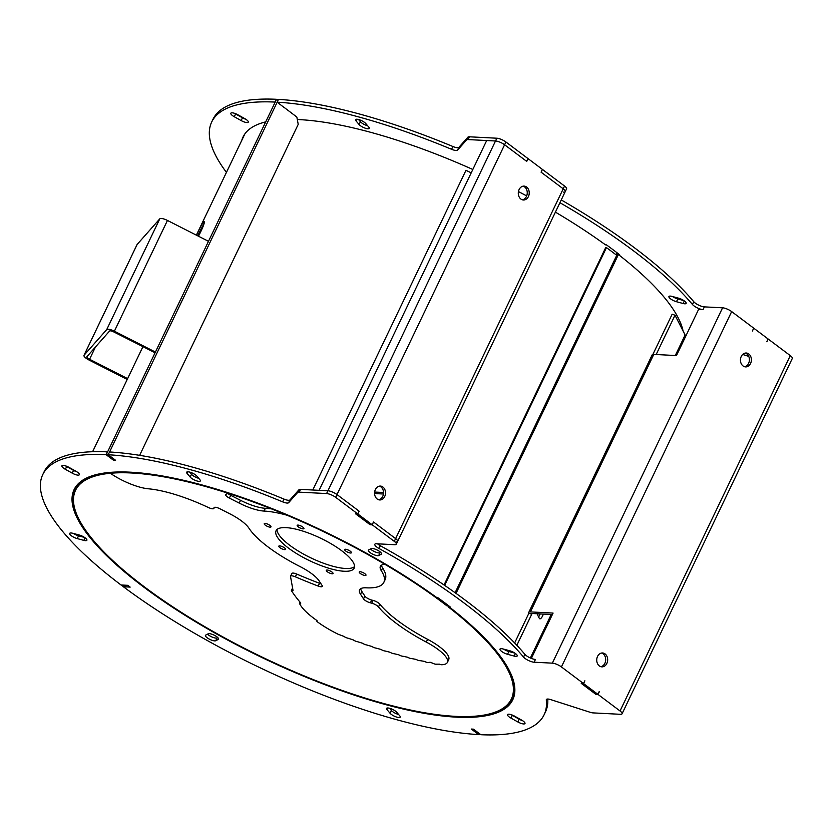 <?xml version="1.0" encoding="UTF-8"?>
<svg xmlns="http://www.w3.org/2000/svg" width="834" height="834" viewBox="0 0 834 834"><rect width="100%" height="100%" fill="white"/><g stroke="black" fill="none" stroke-linecap="round" stroke-linejoin="round"><path stroke-width="1.25" d="M278.42 99.475L276.492 99.382L106.241 454.718L113.414 460.17L115.582 460.285L108.212 454.749A277.951 80.335 -154.4 0 1 282.643 501.859A7.058 2.043 25.6 0 0 288.637 502.693L297.634 492.508A7.058 2.043 -154.4 0 1 299.177 492.143L326.594 493.561A7.058 2.043 -154.4 0 1 335.675 497.335L357.671 513.859L355.503 513.754L370.119 524.732L372.298 524.847L373.434 522.063M496.845 138.215L495.521 140.988L468.103 139.58A7.058 2.043 -154.4 0 0 466.56 139.945L457.564 150.12A7.058 2.043 25.6 0 1 451.569 149.286A277.951 80.335 -154.4 0 0 277.128 102.175L278.462 99.402A277.951 80.335 -154.4 0 1 452.893 146.513A7.058 2.043 -154.4 0 0 458.888 147.347L467.884 137.172A7.058 2.043 25.6 0 1 469.427 136.807L496.845 138.215A7.058 2.043 25.6 0 1 505.925 141.999L527.922 158.523L526.598 161.296L504.601 144.762A7.058 2.043 -154.4 0 0 495.521 140.988L486.691 140.529L319.099 490.329L327.929 490.788L300.501 489.381A7.058 2.043 25.6 0 0 298.968 489.746L289.971 499.92A7.058 2.043 -154.4 0 1 283.967 499.086A277.951 80.335 -154.4 0 0 109.535 451.976L108.212 454.749M357.671 513.859L359.006 511.096L336.999 494.562A7.058 2.043 25.6 0 0 327.929 490.788A7.058 2.043 25.6 0 1 336.999 494.562L359.141 511.2L357.817 513.973L355.847 513.869L370.119 524.732M370.171 524.638L372.152 524.742L373.476 521.969L395.618 538.608L373.622 522.074M599.166 691.667L597.895 694.336L583.56 683.567L584.884 680.794L583.414 683.463L561.418 666.929A7.058 2.043 -154.4 0 0 552.337 663.155L534.114 662.217A7.058 2.043 25.6 0 1 523.543 657.077A277.951 80.335 -154.4 0 0 379.011 548.491A7.058 2.043 25.6 0 1 374.82 544.268A7.058 2.043 25.6 0 1 376.457 543.768L394.68 544.706A7.058 2.043 -154.4 0 0 396.306 544.195L397.641 541.433A7.058 2.043 25.6 0 0 395.618 538.608A7.058 2.043 25.6 0 1 397.641 541.433A7.058 2.043 25.6 0 1 396.004 541.933M377.531 543.82A7.058 2.043 -154.4 0 0 380.335 545.728L379.011 548.491M534.114 662.217L535.438 659.444A7.058 2.043 -154.4 0 1 524.867 654.315A277.951 80.335 -154.4 0 0 380.335 545.728M123.422 586.677L123.39 586.75A277.951 80.335 -154.4 0 0 478.674 734.598L471.293 729.052L473.472 729.166L480.853 734.712A277.951 80.335 -154.4 0 0 544.112 714.769L545.436 711.996A277.951 80.335 -154.4 0 0 547.771 699.038M107.544 451.997L107.367 451.861A277.951 80.335 -154.4 0 0 44.098 471.804L42.774 474.567A277.951 80.335 -154.4 0 0 121.024 584.978L127.8 585.322L130.167 587.105L123.39 586.75M389.499 708.243L391.396 710.495A5.88 1.699 -154.4 0 0 398.61 714.498M189.599 472.075L191.507 474.327A5.88 1.699 -154.4 0 0 198.721 478.32M503.642 649.123A5.88 1.699 -154.4 0 0 508.876 651.521L514.901 653.147M207.489 634.174A5.88 1.699 -154.4 0 0 212.587 637.239A5.88 1.699 -154.4 0 0 217.069 637.958L217.778 637.593M511.221 714.686A5.88 1.699 -154.4 0 0 512.316 715.353L519.175 719.179A5.88 1.699 -154.4 0 0 522.626 720.691M65.584 465.872A5.88 1.699 -154.4 0 0 66.689 466.54L73.538 470.376A5.88 1.699 -154.4 0 0 76.989 471.888M370.432 548.981A5.88 1.699 -154.4 0 0 375.529 552.056A5.88 1.699 -154.4 0 0 380.012 552.765L380.721 552.4M73.319 533.426A5.88 1.699 -154.4 0 0 78.552 535.824L84.568 537.45M74.82 488.224A243.205 70.296 -154.4 0 0 74.153 490.256M512.232 700.143A243.205 70.296 -154.4 0 0 513.39 698.35M107.367 451.861L106.033 454.634L113.414 460.17M544.112 714.769A277.951 80.335 -154.4 0 0 546.28 699.924A7.058 2.043 25.6 0 1 546.343 699.549A7.058 2.043 25.6 0 1 550.784 699.632L590.191 712.299A7.058 2.043 -154.4 0 0 592.995 712.893L620.413 714.3A7.058 2.043 -154.4 0 0 622.049 713.8A7.058 2.043 -154.4 0 0 620.037 710.975L598.03 694.441L599.365 691.678M583.414 683.463L581.235 683.348L595.862 694.326L598.03 694.441M396.306 544.195A7.058 2.043 -154.4 0 0 394.294 541.37L372.298 524.847M106.033 454.634A277.951 80.335 -154.4 0 0 42.774 474.567M449.745 607.319L450.746 607.371A270.466 78.177 -154.4 0 0 437.558 597.467L436.557 597.415A243.205 70.296 -154.4 0 0 214.359 488.484A243.205 70.296 -154.4 0 0 74.111 489.579A243.205 70.296 -154.4 0 0 263.064 658.068A243.205 70.296 -154.4 0 0 512.774 699.757A243.205 70.296 -154.4 0 0 449.745 607.319L449.995 606.798M72.714 533.27A5.88 1.699 -154.4 0 0 69.67 533.395A5.88 1.699 -154.4 0 0 71.787 536.064A5.88 1.699 -154.4 0 0 77.228 538.597L83.848 540.38A5.88 1.699 -154.4 0 0 86.892 540.255A5.88 1.699 -154.4 0 0 84.776 537.586A5.88 1.699 -154.4 0 0 79.334 535.042L72.714 533.27M371.14 548.616L368.628 549.919A5.88 1.699 -154.4 0 0 368.357 550.19A5.88 1.699 -154.4 0 0 372.36 553.984A5.88 1.699 -154.4 0 0 378.688 555.538L381.19 554.224A5.88 1.699 -154.4 0 0 381.472 553.964A5.88 1.699 -154.4 0 0 377.458 550.169A5.88 1.699 -154.4 0 0 371.14 548.616M65.354 469.313L72.214 473.139A5.88 1.699 -154.4 0 0 79.355 474.723A5.88 1.699 -154.4 0 0 75.894 471.22L69.034 467.394A5.88 1.699 -154.4 0 0 61.893 465.81A5.88 1.699 -154.4 0 0 65.354 469.313L66.689 466.54M521.521 720.023L514.672 716.197A5.88 1.699 -154.4 0 0 507.531 714.623A5.88 1.699 -154.4 0 0 510.992 718.126L517.851 721.952A5.88 1.699 -154.4 0 0 524.993 723.526A5.88 1.699 -154.4 0 0 521.521 720.023M215.745 640.731L218.258 639.417A5.88 1.699 -154.4 0 0 218.529 639.146A5.88 1.699 -154.4 0 0 214.515 635.352A5.88 1.699 -154.4 0 0 208.198 633.798L205.696 635.112A5.88 1.699 -154.4 0 0 205.414 635.383A5.88 1.699 -154.4 0 0 209.428 639.178A5.88 1.699 -154.4 0 0 215.745 640.731L217.069 637.958M514.171 656.077A5.88 1.699 -154.4 0 0 517.216 655.951A5.88 1.699 -154.4 0 0 515.099 653.283A5.88 1.699 -154.4 0 0 509.657 650.739L503.038 648.967A5.88 1.699 -154.4 0 0 499.993 649.092A5.88 1.699 -154.4 0 0 502.11 651.761A5.88 1.699 -154.4 0 0 507.552 654.294L514.171 656.077L515.402 653.491M196.814 476.068A5.88 1.699 -154.4 0 0 191.163 472.576A5.88 1.699 -154.4 0 0 186.66 472.221A5.88 1.699 -154.4 0 0 187.097 473.462L190.173 477.09A5.88 1.699 -154.4 0 0 195.823 480.592A5.88 1.699 -154.4 0 0 200.337 480.937A5.88 1.699 -154.4 0 0 199.889 479.706L196.814 476.068M390.072 713.268A5.88 1.699 -154.4 0 0 395.723 716.76A5.88 1.699 -154.4 0 0 400.226 717.115A5.88 1.699 -154.4 0 0 399.778 715.874L396.703 712.246A5.88 1.699 -154.4 0 0 391.063 708.754A5.88 1.699 -154.4 0 0 386.549 708.4A5.88 1.699 -154.4 0 0 386.997 709.63L390.072 713.268L391.396 710.495M139.632 455.354L298.218 124.36L296.841 117.052L284.331 107.576M277.169 102.196L109.577 451.976M108.243 454.77L115.405 460.149M113.403 460.097L115.384 460.201M753.613 328.221L752.476 330.994L753.665 328.116L731.668 311.593A7.058 2.043 25.6 0 0 722.588 307.809L704.365 306.881L703.041 309.643A7.058 2.043 25.6 0 1 692.47 304.504A277.951 80.335 -154.4 0 0 559.927 202.714M653.783 354.398L530.414 611.906A7.058 2.043 -154.4 0 0 528.777 612.406L652.157 354.898A7.058 2.043 -154.4 0 1 653.783 354.398L676.468 355.565L698.579 309.414L703.041 309.643M530.414 611.906L553.088 613.073L531.373 658.401M552.389 614.543L532.561 613.522A3.847 1.115 25.6 0 0 531.665 613.793A3.847 1.115 25.6 0 0 531.727 614.262L528.881 613.261L514.651 642.951M581.632 683.369L595.862 694.326M601.564 653.043A6.953 5.473 -87.1 0 1 605.682 660.09A6.953 5.473 -87.1 0 1 600.855 666.689M745.283 353.074A6.953 5.473 -87.1 0 1 749.401 360.132A6.953 5.473 -87.1 0 1 744.574 366.731M480.665 734.566L473.503 729.187M480.645 734.618L478.664 734.525L471.544 729.062M753.811 328.231L768.135 339L766.811 341.763L768.281 339.104L790.288 355.628A7.058 2.043 25.6 0 1 792.3 358.453L622.049 713.8M597.54 656.421A6.953 5.473 -87.1 0 1 602.555 652.98A6.953 5.473 -87.1 0 1 607.663 660.194A6.953 5.473 -87.1 0 1 601.846 666.856A6.953 5.473 -87.1 0 1 597.54 656.421M741.259 356.452A6.953 5.473 -87.1 0 1 746.274 353.011A6.953 5.473 -87.1 0 1 751.382 360.236A6.953 5.473 -87.1 0 1 745.554 366.897A6.953 5.473 -87.1 0 1 741.259 356.452M274.959 102.061A277.951 80.335 -154.4 0 0 211.7 122.004L213.024 119.231A277.951 80.335 -154.4 0 1 276.283 99.288L275.137 102.196M211.7 122.004A277.951 80.335 -154.4 0 0 226.441 172.377M742.687 354.45L748.755 356.399M563.596 192.133A7.058 2.043 -154.4 0 0 565.233 191.632A7.058 2.043 -154.4 0 0 563.221 188.807L541.214 172.273L542.35 169.5M284.415 107.711L277.128 102.175M365.74 123.505A5.88 1.699 -154.4 0 0 360.09 120.013A5.88 1.699 -154.4 0 0 355.576 119.658A5.88 1.699 -154.4 0 0 356.024 120.888L359.1 124.527A5.88 1.699 -154.4 0 0 364.75 128.019A5.88 1.699 -154.4 0 0 369.264 128.373A5.88 1.699 -154.4 0 0 368.816 127.133L365.74 123.505M683.098 303.503A5.88 1.699 -154.4 0 0 686.142 303.378A5.88 1.699 -154.4 0 0 684.026 300.709A5.88 1.699 -154.4 0 0 678.584 298.176L671.964 296.393A5.88 1.699 -154.4 0 0 668.92 296.518A5.88 1.699 -154.4 0 0 671.036 299.187A5.88 1.699 -154.4 0 0 676.478 301.72L683.098 303.503L684.328 300.928M234.281 116.739L241.141 120.565A5.88 1.699 -154.4 0 0 248.282 122.15A5.88 1.699 -154.4 0 0 244.81 118.647L237.961 114.821A5.88 1.699 -154.4 0 0 230.82 113.236A5.88 1.699 -154.4 0 0 234.281 116.739L235.605 113.977L242.465 117.802A5.88 1.699 -154.4 0 0 245.915 119.314M683.077 330.962A243.205 70.296 -154.4 0 0 618.672 254.756L619.672 254.797A270.466 78.177 -154.4 0 0 606.485 244.894L605.484 244.842A243.205 70.296 -154.4 0 0 555.413 212.128M526.671 195.917A243.205 70.296 -154.4 0 0 518.446 191.57M472.826 169.479A243.205 70.296 -154.4 0 0 297.311 119.523M265.702 121.889A243.205 70.296 -154.4 0 0 243.028 137.016A243.205 70.296 -154.4 0 0 241.766 140.404M683.599 340.689A243.205 70.296 -154.4 0 0 683.797 337.77M106.241 454.718L108.222 454.822M326.594 493.561L495.521 140.988A7.058 2.043 25.6 0 1 504.601 144.762L526.744 161.4L528.068 158.627L542.402 169.396L541.078 172.169L563.221 188.807A7.058 2.043 25.6 0 1 565.233 191.632L566.557 188.859A7.058 2.043 25.6 0 0 564.545 186.034L542.548 169.51M704.365 306.881A7.058 2.043 -154.4 0 1 693.794 301.741A277.951 80.335 -154.4 0 0 561.251 199.941M243.747 135.65A243.205 70.296 -154.4 0 0 243.09 137.631M234.51 113.309A5.88 1.699 -154.4 0 0 235.605 113.977M672.569 296.55A5.88 1.699 -154.4 0 0 677.802 298.958L683.817 300.574M358.526 119.502L360.424 121.754A5.88 1.699 -154.4 0 0 367.638 125.757M528.777 612.406A7.058 2.043 -154.4 0 0 528.881 613.261M595.914 694.232L597.895 694.336M583.56 683.567L581.579 683.463M473.483 729.239L471.502 729.135M618.922 254.224L618.672 254.756M510.752 651.083L510.356 651.917M652.876 354.45L672.152 314.22L674.998 315.221L685.131 334.976L675.3 355.503M540.192 613.907A5.348 1.814 -70.7 0 1 538.556 616.868M674.998 315.221L656.17 354.523M516.861 645.287L532.071 613.543M551.222 614.481L530.372 657.984M543.341 614.074A5.348 1.814 -70.7 0 1 539.765 618.797A5.348 1.814 -70.7 0 1 539.327 618.359L538.013 615.815A5.348 1.814 -70.7 0 1 537.794 613.793M449.099 606.099L448.598 607.152A241.61 69.837 25.6 0 1 511.336 699.069A241.61 69.837 25.6 0 1 263.273 657.651A241.61 69.837 25.6 0 1 75.55 490.277A241.61 69.837 25.6 0 1 222.146 491.393A241.61 69.837 25.6 0 1 447.045 605.943L447.858 605.995A242.892 70.202 -154.4 0 0 221.761 490.84A242.892 70.202 -154.4 0 0 74.393 489.725A242.892 70.202 -154.4 0 0 263.106 657.984A242.892 70.202 -154.4 0 0 512.493 699.622A242.892 70.202 -154.4 0 0 449.422 607.215L448.598 607.152M618.025 253.536L617.045 255.59M197.564 235.761L204.174 223.241M618.651 254.016L617.431 256.455A2.7 0.782 -154.4 0 0 617.462 256.382A2.7 0.782 -154.4 0 0 616.743 255.34A244.226 70.588 -154.4 0 0 606.454 247.615L444.637 585.364M244.904 133.857A242.892 70.202 -154.4 0 0 244.643 134.378L196.365 235.157M617.077 252.806L616.107 254.839M448.15 605.38L447.858 605.995M449.724 606.579L449.422 607.215M198.482 236.23C202.829 227.755 204.757 222.824 204.278 221.437C203.131 222 200.514 226.577 196.417 235.178M606.454 247.615L605.692 247.604L444.053 584.968M372.152 524.742L357.817 513.973M528.422 196.553A6.953 5.473 -87.1 0 1 523.408 199.993A6.953 5.473 -87.1 0 1 518.3 192.769A6.953 5.473 -87.1 0 1 524.117 186.107A6.953 5.473 -87.1 0 1 528.422 196.553M384.703 496.511A6.953 5.473 -87.1 0 1 379.689 499.952A6.953 5.473 -87.1 0 1 374.581 492.727A6.953 5.473 -87.1 0 1 380.398 486.076A6.953 5.473 -87.1 0 1 384.703 496.511M523.126 186.17A6.953 5.473 -87.1 0 1 526.442 196.449A6.953 5.473 -87.1 0 1 522.418 199.826M379.407 486.139A6.953 5.473 -87.1 0 1 382.723 496.407A6.953 5.473 -87.1 0 1 378.699 499.785M374.581 493.551L383.452 494.009M383.536 492.508L374.643 492.05M312.792 490.006L465.966 170.324L312.802 490.006M471.22 172.836L465.966 170.324M127.623 378.626L89.582 359.266A3.847 1.115 25.6 0 1 86.872 356.743A3.847 1.115 25.6 0 1 86.924 356.66L109.567 331.046A3.847 1.115 25.6 0 1 113.758 331.922L155.082 352.782M155.416 352.073L114.394 331.202A7.058 2.043 -154.4 0 0 106.721 329.597L84.078 355.211A7.058 2.043 -154.4 0 0 83.984 355.357A7.058 2.043 -154.4 0 0 88.946 359.986L127.227 379.46M208.49 241.318L167.457 220.447A7.058 2.043 -154.4 0 0 159.784 218.842L137.141 244.456A7.058 2.043 -154.4 0 0 137.047 244.602A7.058 2.043 -154.4 0 0 136.995 244.758M228.318 493.353A185.742 53.689 -154.4 0 0 225.91 494.301A5.358 1.553 -154.4 0 0 225.597 494.572A5.358 1.553 -154.4 0 0 229.371 498.086L239.202 503.09A28.575 8.257 -154.4 0 0 264.034 511.065A76.207 22.028 25.6 0 1 286.938 515.203M384.901 564.316A28.575 8.257 -154.4 0 0 380.356 566.359A28.575 8.257 -154.4 0 0 381.305 570.727A76.207 22.028 25.6 0 1 383.828 582.372A76.207 22.028 25.6 0 1 366.189 587.824A28.575 8.257 -154.4 0 0 359.579 589.867A28.575 8.257 -154.4 0 0 360.528 594.235L363.541 598.885A5.358 1.553 -154.4 0 0 370.39 602.846A185.742 53.689 -154.4 0 0 371.787 603.201A5.358 1.553 25.6 0 1 378.5 606.933A80.961 23.404 -154.4 0 0 426.289 642.097A32.151 9.289 25.6 0 1 447.378 662.415A32.151 9.289 25.6 0 1 441.415 664.74A2.377 0.688 25.6 0 1 439.414 664.166L436.391 664.187A3.836 1.105 25.6 0 1 435.577 664.187A32.151 9.289 25.6 0 1 435.056 664.093A3.836 1.105 25.6 0 1 432.492 663.124L430.115 662.248L428.353 662.53A3.836 1.105 25.6 0 1 424.381 661.372L420.096 660.653A3.836 1.105 25.6 0 1 416.051 659.402L411.621 658.558A3.836 1.105 25.6 0 1 407.534 657.223L402.968 656.254A3.836 1.105 25.6 0 1 398.829 654.836L394.148 653.731A3.836 1.105 25.6 0 1 389.958 652.23L385.162 651.02A3.836 1.105 25.6 0 1 380.94 649.436L376.04 648.101A3.836 1.105 25.6 0 1 371.797 646.444L366.804 644.984A3.836 1.105 25.6 0 1 362.54 643.254L357.473 641.69A3.836 1.105 25.6 0 1 353.199 639.886L348.049 638.208A3.836 1.105 25.6 0 1 343.775 636.342L339.678 634.778A2.377 0.688 25.6 0 1 338.062 634.194A48.581 14.042 25.6 0 1 317.066 621.611L316.826 620.465A51.228 14.803 25.6 0 1 299.469 603.409L300.813 603.055A193.352 55.888 25.6 0 1 291.41 590.628L293.047 590.503L290.524 576.555A5.358 1.553 25.6 0 1 290.555 576.221A5.358 1.553 25.6 0 1 295.361 576.815A185.742 53.689 -154.4 0 0 318.202 586.073A5.358 1.553 -154.4 0 0 322.341 586.406A5.358 1.553 -154.4 0 0 322.164 585.583L319.151 580.933A28.575 8.257 -154.4 0 0 300 566.547A76.207 22.028 25.6 0 1 248.918 528.162A28.575 8.257 -154.4 0 0 229.757 513.775L219.926 508.771A5.358 1.553 -154.4 0 0 214.025 507.656A5.358 1.553 -154.4 0 0 213.994 507.781A185.742 53.689 -154.4 0 0 213.911 508.292A5.358 1.553 25.6 0 1 213.869 508.427A5.358 1.553 25.6 0 1 208.469 507.552A80.961 23.404 -154.4 0 0 148.358 488.797A32.151 9.289 25.6 0 1 110.338 473.274M286.083 527.641A43.295 12.51 25.6 0 1 331.911 544.248A43.295 12.51 25.6 0 1 354.158 568.152A43.295 12.51 25.6 0 1 309.706 560.729A43.295 12.51 25.6 0 1 276.064 530.737A43.295 12.51 25.6 0 1 286.083 527.641M360.1 571.717A3.743 1.084 25.6 0 1 364.062 573.156A3.743 1.084 25.6 0 1 365.98 575.22A3.743 1.084 25.6 0 1 362.144 574.584A3.743 1.084 25.6 0 1 359.235 571.988A3.743 1.084 25.6 0 1 360.1 571.717M345.537 549.252A3.743 1.084 25.6 0 1 349.498 550.69A3.743 1.084 25.6 0 1 351.416 552.754A3.743 1.084 25.6 0 1 347.569 552.118A3.743 1.084 25.6 0 1 344.671 549.523A3.743 1.084 25.6 0 1 345.537 549.252M298.04 525.097A3.743 1.084 25.6 0 1 302.002 526.525A3.743 1.084 25.6 0 1 303.92 528.6A3.743 1.084 25.6 0 1 300.073 527.953A3.743 1.084 25.6 0 1 297.175 525.357A3.743 1.084 25.6 0 1 298.04 525.097M265.108 523.398A3.743 1.084 25.6 0 1 269.069 524.836A3.743 1.084 25.6 0 1 270.987 526.9A3.743 1.084 25.6 0 1 267.151 526.264A3.743 1.084 25.6 0 1 264.242 523.669A3.743 1.084 25.6 0 1 265.108 523.398M279.671 545.863A3.743 1.084 25.6 0 1 283.633 547.302A3.743 1.084 25.6 0 1 285.551 549.366A3.743 1.084 25.6 0 1 281.715 548.73A3.743 1.084 25.6 0 1 278.806 546.134A3.743 1.084 25.6 0 1 279.671 545.863M327.168 570.029A3.743 1.084 25.6 0 1 331.129 571.467A3.743 1.084 25.6 0 1 333.047 573.531A3.743 1.084 25.6 0 1 329.211 572.885A3.743 1.084 25.6 0 1 326.303 570.3A3.743 1.084 25.6 0 1 327.168 570.029M227.911 493.499A5.358 1.553 -154.4 0 0 230.695 495.313L240.536 500.317A28.575 8.257 -154.4 0 0 265.358 508.302A76.207 22.028 25.6 0 1 271.446 508.876M290.555 576.221L291.89 573.448A5.358 1.553 25.6 0 1 296.685 574.053A185.742 53.689 -154.4 0 0 319.526 583.3A5.358 1.553 -154.4 0 0 320.996 583.779M360.695 588.7A28.575 8.257 -154.4 0 0 361.852 591.462L364.865 596.112A5.358 1.553 -154.4 0 0 371.714 600.073A185.742 53.689 -154.4 0 0 373.111 600.428A5.358 1.553 25.6 0 1 379.824 604.16A80.961 23.404 -154.4 0 0 427.613 639.334A32.151 9.289 25.6 0 1 448.702 659.642L447.378 662.415M381.472 565.191A28.575 8.257 -154.4 0 0 382.639 567.954A76.207 22.028 25.6 0 1 385.162 579.599L383.828 582.372M354.523 566.63A43.295 12.51 25.6 0 1 311.03 557.956A43.295 12.51 25.6 0 1 277.024 529.496M121.264 584.988L123.38 586.677L129.989 586.969M129.958 587.011L127.842 585.353M121.232 585.061L127.81 585.405M283.967 499.086L282.643 501.859M289.971 499.92L288.637 502.693M298.968 489.746L297.634 492.508M300.501 489.381L299.177 492.143M505.925 141.999L335.675 497.335M564.545 186.034L394.294 541.37M524.867 654.315L523.543 657.077M722.588 307.809L552.337 663.155M546.593 699.278L546.28 699.924M387.789 707.972L386.997 709.63M187.9 471.804L187.097 473.462M191.507 474.327L190.173 477.09M508.876 651.521L507.552 654.294M218.56 638.771L218.258 639.417M512.316 715.353L510.992 718.126M519.175 719.179L517.851 721.952M73.538 470.376L72.214 473.139M380.012 552.765L378.688 555.538M381.503 553.578L381.19 554.224M78.552 535.824L77.228 538.597M85.078 537.794L83.848 540.38M790.288 355.628L620.037 710.975M731.668 311.593L561.418 666.929M693.794 301.741L692.47 304.504M469.427 136.807L468.103 139.58M467.884 137.172L466.56 139.945M458.888 147.347L457.564 150.12M452.893 146.513L451.569 149.286M356.816 119.231L356.024 120.888M360.424 121.754L359.1 124.527M677.802 298.958L676.478 301.72M242.465 117.802L241.141 120.565M617.462 256.486L456.052 593.391M617.431 256.434L456 593.349L617.462 256.382M616.743 255.34L455.103 592.713M95.441 347.027L89.582 359.266M137.141 244.456L84.078 355.211M159.784 218.842L106.721 329.597M167.457 220.447L114.394 331.202M264.034 511.065L265.358 508.302M239.202 503.09L240.536 500.317M229.371 498.086L230.695 495.313M213.911 508.292L214.338 507.385M318.202 586.073L319.526 583.3M295.361 576.815L296.685 574.053M292.213 590.514L292.817 589.231M300.334 603.336L300.594 602.794M300.031 603.253L300.365 602.544M299.562 603.211L300.063 602.179M426.289 642.097L427.613 639.334M378.5 606.933L379.824 604.16M371.787 603.201L373.111 600.428M370.39 602.846L371.714 600.073M363.541 598.885L364.865 596.112M360.528 594.235L361.852 591.462M381.305 570.727L382.639 567.954M142.895 346.746L92.605 451.726M75.957 486.462L74.393 489.725M514.046 696.369L512.493 699.622M397.641 541.433L565.233 191.632M137.047 244.602L83.984 355.357M213.869 508.427L214.369 507.374M291.379 590.462L292.588 587.928M299.458 603.284L300.011 602.117M316.722 621.142L316.983 620.59"/></g></svg>

